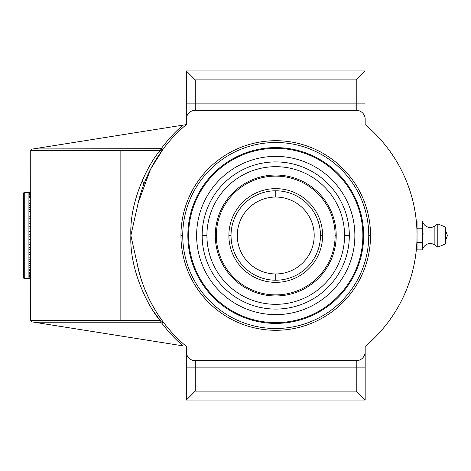 <?xml version="1.0" encoding="UTF-8"?>
<svg xmlns="http://www.w3.org/2000/svg" width="471" height="471" viewBox="0 0 471 471"><rect width="100%" height="100%" fill="white"/><g stroke="black" fill="none" stroke-linecap="round" stroke-linejoin="round"><path stroke-width="0.71" d="M30.703 320.15L30.733 320.463A1.79 1.79 0 0 1 30.703 320.15L30.733 320.463L120.134 320.463L120.134 150.502L160.211 150.502L162.006 150.061L163.125 149.101A144.479 144.479 0 0 1 186.316 124.609A144.479 144.479 0 0 0 137.355 206.639L130.867 235.5L137.373 264.425L130.867 235.5L137.355 206.639A144.479 144.479 0 0 1 186.316 124.609L186.316 119.24A8.943 8.943 0 0 1 195.259 110.296L356.229 110.296A8.943 8.943 0 0 1 365.172 119.24L365.172 124.609A144.479 144.479 0 0 1 365.172 346.391L365.172 351.76A8.943 8.943 0 0 1 356.229 360.704L195.259 360.704A8.943 8.943 0 0 1 186.316 351.76L186.316 346.391A144.479 144.479 0 0 1 137.367 264.425A144.479 144.479 0 0 0 186.316 346.391L186.316 400.05L195.259 391.107L356.229 391.107L356.229 367.857L195.259 367.857L195.259 391.107L356.229 391.107L356.229 360.704L195.259 360.704L195.259 367.857L356.229 367.857L356.229 360.704A8.943 8.943 0 0 0 365.172 351.76L365.172 346.391A144.479 144.479 0 0 0 365.172 124.609L365.172 119.24A8.943 8.943 0 0 0 356.229 110.296L356.229 79.893L195.259 79.893L195.259 103.143L356.229 103.143L195.259 103.143L195.259 110.296L356.229 110.296L356.229 103.143L365.172 103.143L356.229 103.143L356.229 79.893L365.172 70.95L356.229 79.893L195.259 79.893L186.316 70.95L186.316 124.609L182.925 125.145A146.263 146.263 0 0 0 161.217 148.671L33.129 148.942L182.925 125.145L32.211 149.083L30.739 150.502L30.703 320.15L30.78 150.343A1.79 1.79 0 0 1 31.94 149.154M370.542 235.5A94.795 94.795 0 0 0 275.741 140.705A94.795 94.795 0 0 0 180.946 235.5A94.795 94.795 0 0 0 275.741 330.295A94.795 94.795 0 0 0 370.542 235.5L368.752 235.5A93.005 93.005 0 0 0 275.741 142.495A93.005 93.005 0 0 0 182.736 235.5A93.005 93.005 0 0 0 275.741 328.505A93.005 93.005 0 0 0 368.752 235.5A93.005 93.005 0 0 1 275.741 328.505A93.005 93.005 0 0 1 182.736 235.5L180.946 235.5A94.795 94.795 0 0 0 275.741 330.295A94.795 94.795 0 0 0 370.542 235.5A94.795 94.795 0 0 0 275.741 140.705A94.795 94.795 0 0 0 180.946 235.5L182.736 235.5A93.005 93.005 0 0 1 275.741 142.495A93.005 93.005 0 0 1 368.752 235.5L370.542 235.5M365.172 124.609A144.479 144.479 0 0 1 416.647 224.773A144.479 144.479 0 0 1 416.652 224.855A144.479 144.479 0 0 0 416.647 224.791A144.479 144.479 0 0 0 365.172 124.609M416.652 224.908A144.479 144.479 0 0 1 416.694 225.426A144.479 144.479 0 0 0 416.652 224.908M417.029 237.549A144.479 144.479 0 0 1 417.023 237.884L417.041 235.5A144.479 144.479 0 0 0 416.7 225.55A144.479 144.479 0 0 1 416.912 229.371M416.947 230.26A144.479 144.479 0 0 1 416.953 230.295L416.682 225.291M416.976 231.161A144.479 144.479 0 0 1 416.988 231.473L416.976 231.161M417.006 232.121A144.479 144.479 0 0 1 417.012 232.45L417.006 232.121M416.912 241.629A144.479 144.479 0 0 1 416.7 245.45A144.479 144.479 0 0 0 417.041 235.5L417.023 233.116A144.479 144.479 0 0 1 417.029 233.451M416.694 245.574A144.479 144.479 0 0 1 416.652 246.092A144.479 144.479 0 0 0 416.694 245.574M416.652 246.145A144.479 144.479 0 0 1 416.647 246.209A144.479 144.479 0 0 1 365.172 346.391A144.479 144.479 0 0 0 416.647 246.227A144.479 144.479 0 0 0 416.652 246.145M416.682 245.715L416.953 240.705A144.479 144.479 0 0 1 416.947 240.74M365.172 400.05L365.172 351.76L365.172 367.857L356.229 367.857L365.172 367.857L365.172 400.05L186.316 400.05L186.316 351.76A8.943 8.943 0 0 0 195.259 360.704L195.259 367.857L186.316 367.857L195.259 367.857L195.259 391.107L186.316 400.05L365.172 400.05L356.229 391.107L365.172 400.05M162.73 321.369L163.125 321.899L160.181 320.463C150.732 310.589 129.295 272.397 130.867 235.5C129.284 198.562 150.808 160.299 160.211 150.502L30.739 150.502L30.703 150.85M162.954 321.675L161.694 322.971L160.181 322.199L160.181 320.463L163.125 321.899L161.694 322.971A146.263 146.263 0 0 0 182.925 345.855L34.012 322.199L160.181 322.199L34.012 322.199L182.925 345.855A146.263 146.263 0 0 1 161.694 322.971L160.181 322.199L160.181 320.463L120.134 320.463L120.134 278.785M120.134 192.215L120.134 150.502L34.283 150.502L160.211 150.502L160.211 148.942L161.217 148.671L163.096 149.142M143.926 184.026L142.177 180.546L143.926 184.026M363.636 235.5A87.894 87.894 0 0 0 275.741 147.606A87.894 87.894 0 0 0 187.852 235.5A87.894 87.894 0 0 0 275.741 323.394A87.894 87.894 0 0 0 363.636 235.5A87.894 87.894 0 0 0 275.741 147.606A87.894 87.894 0 0 0 187.852 235.5A87.894 87.894 0 0 0 275.741 323.394A87.894 87.894 0 0 0 363.636 235.5L362.87 235.5L363.636 235.5M186.316 70.95L365.172 70.95L186.316 70.95L195.259 79.893L195.259 110.296A8.943 8.943 0 0 0 186.316 119.24L186.316 103.143L195.259 103.143L186.316 103.143L186.316 70.95M30.733 320.463A1.79 1.79 0 0 0 30.874 320.91A1.79 1.79 0 0 1 30.733 320.463L32.211 321.917L34.012 322.199L32.211 321.917L30.733 320.463L160.181 320.463L153.575 311.449M30.903 320.963A1.79 1.79 0 0 0 31.94 321.852A1.79 1.79 0 0 1 30.903 320.963M416.976 239.839A144.479 144.479 0 0 0 416.988 239.527L416.976 239.839M417.006 238.879A144.479 144.479 0 0 0 417.012 238.55L417.006 238.879M163.06 149.183L162.006 150.061L161.217 148.671L163.125 149.101L160.952 152.092M157.391 313.621L162.042 320.427M157.267 157.567A144.479 144.479 0 0 0 156.39 158.951M163.072 149.166L162.006 150.061L160.211 150.502L160.211 148.942L33.129 148.942L32.211 149.083L30.739 150.502L120.134 150.502L120.134 320.463M186.316 124.609L182.925 125.145A146.263 146.263 0 0 0 161.217 148.671L162.006 150.061M23.55 193.287L23.55 277.713L23.55 193.287A0.718 0.718 180 0 1 24.268 192.574L28.914 192.574L24.268 192.574L24.268 278.426L24.268 192.574A0.718 0.718 -0 0 0 23.55 193.287L23.55 277.713A0.718 0.718 -0 0 0 24.268 278.426L28.914 278.426L24.268 278.426A0.718 0.718 180 0 1 23.55 277.713M28.914 278.697L28.914 192.221L30.703 192.221L28.914 192.221L28.914 192.545L30.703 192.545L28.914 192.545L28.914 193.304L30.703 193.304L28.914 193.304L30.703 193.528L28.914 193.528L28.914 194.594L30.703 194.594L28.914 194.594L28.914 195.141L30.703 195.141L28.914 195.141L28.914 196.501L30.703 196.501L28.914 196.501L28.914 197.367L30.703 197.367L28.914 197.367L28.914 199.003L30.703 199.003L28.914 199.003L28.914 200.175L30.703 200.175L28.914 200.175L28.914 202.053L30.703 202.053L28.914 202.053L28.914 203.513L30.703 203.513L28.914 203.513L28.914 205.615L30.703 205.615L28.914 205.615L28.914 207.34L30.703 207.34L28.914 207.34L28.914 209.63L30.703 209.63L28.914 209.63L28.914 211.591L30.703 211.591L28.914 211.591L28.914 214.034L30.703 214.034L28.914 214.034L28.914 216.207L30.703 216.207L28.914 216.207L28.914 218.768L30.703 218.768L28.914 218.768L28.914 221.111L30.703 221.111L28.914 221.111L28.914 223.749L30.703 223.749L28.914 223.749L28.914 226.239L30.703 226.239L28.914 226.239L28.914 228.912L30.703 228.912L28.914 228.912L28.914 231.502L30.703 231.502L28.914 231.502L28.914 234.175L30.703 234.175L28.914 234.175L28.914 236.831L30.703 236.831L28.914 236.831L28.914 239.456L30.703 239.456L28.914 239.456L28.914 242.135L30.703 242.135L28.914 242.135L28.914 244.685L30.703 244.685L28.914 244.685L28.914 247.346L30.703 247.346L28.914 247.346L28.914 249.765L30.703 249.765L28.914 249.765L28.914 252.368L30.703 252.368L28.914 252.368L28.914 254.634L30.703 254.634L28.914 254.634L28.914 257.142L30.703 257.142L28.914 257.142L28.914 259.209L30.703 259.209L28.914 259.209L28.914 261.582L30.703 261.582L28.914 261.582L28.914 263.43L30.703 263.43L28.914 263.43L28.914 265.626L30.703 265.626L28.914 265.626L28.914 267.222L30.703 267.222L28.914 267.222L28.914 269.218L30.703 269.218L28.914 269.218L28.914 270.537L30.703 270.537L28.914 270.537L28.914 272.297L30.703 272.297L28.914 272.297L28.914 273.321L30.703 273.321L28.914 273.321L28.914 274.817L30.703 274.817L28.914 274.817L28.914 275.529L30.703 275.529L28.914 275.529L28.914 276.742L30.703 276.742L28.914 276.742L28.914 277.131L30.703 277.131L28.914 277.131L28.914 278.043L30.703 278.043L28.914 278.043L30.703 278.102L28.914 278.102L28.914 278.697L30.703 278.697L28.914 278.697M228.882 235.5L231.031 235.5A44.716 44.716 0 0 0 275.741 280.216A44.716 44.716 0 0 0 320.457 235.5L322.606 235.5A46.859 46.859 0 0 1 275.741 282.359A46.859 46.859 0 0 1 228.882 235.5A46.859 46.859 0 0 1 275.741 188.641A46.859 46.859 0 0 1 322.606 235.5A46.859 46.859 0 0 1 275.741 282.359A46.859 46.859 0 0 1 228.882 235.5A46.859 46.859 0 0 1 275.741 188.641A46.859 46.859 0 0 1 322.606 235.5L320.457 235.5A44.716 44.716 0 0 0 275.741 190.784A44.716 44.716 0 0 0 231.031 235.5A44.716 44.716 0 0 0 275.741 280.216A44.716 44.716 0 0 0 320.457 235.5A44.716 44.716 0 0 0 275.741 190.784A44.716 44.716 0 0 0 231.031 235.5L228.882 235.5M187.852 235.5L188.612 235.5A87.129 87.129 0 0 0 275.741 322.629A87.129 87.129 0 0 0 362.87 235.5A87.129 87.129 0 0 0 275.741 148.371A87.129 87.129 0 0 0 188.612 235.5A87.129 87.129 0 0 0 275.741 322.629A87.129 87.129 0 0 0 362.87 235.5A87.129 87.129 0 0 0 275.741 148.371A87.129 87.129 0 0 0 188.612 235.5L187.852 235.5M196.625 235.5A79.122 79.122 0 0 1 275.741 156.378A79.122 79.122 0 0 1 354.863 235.5A79.122 79.122 0 0 1 275.741 314.622A79.122 79.122 0 0 1 196.625 235.5A79.122 79.122 0 0 0 275.741 314.622A79.122 79.122 0 0 0 354.863 235.5A79.122 79.122 0 0 0 275.741 156.378A79.122 79.122 0 0 0 196.625 235.5M202.159 235.5A73.582 73.582 0 0 1 275.741 161.918A73.582 73.582 0 0 1 349.329 235.5A73.582 73.582 0 0 1 275.741 309.082A73.582 73.582 0 0 1 202.159 235.5L206.916 235.5A68.825 68.825 0 0 0 275.741 304.325A68.825 68.825 0 0 0 344.572 235.5L349.329 235.5A73.582 73.582 0 0 1 275.741 309.082A73.582 73.582 0 0 1 202.159 235.5A73.582 73.582 0 0 1 275.741 161.918A73.582 73.582 0 0 1 349.329 235.5L344.572 235.5A68.825 68.825 0 0 0 275.741 166.675A68.825 68.825 0 0 0 206.916 235.5A68.825 68.825 0 0 0 275.741 304.325A68.825 68.825 0 0 0 344.572 235.5A68.825 68.825 0 0 0 275.741 166.675A68.825 68.825 0 0 0 206.916 235.5L202.159 235.5M215.288 235.5A60.453 60.453 0 0 0 275.741 295.953A60.453 60.453 0 0 0 336.2 235.5A60.453 60.453 0 0 1 275.741 295.953A60.453 60.453 0 0 1 215.288 235.5L216.36 235.5A59.381 59.381 0 0 0 275.741 294.881A59.381 59.381 0 0 0 335.128 235.5L336.2 235.5A60.453 60.453 0 0 0 275.741 175.047A60.453 60.453 0 0 0 215.288 235.5A60.453 60.453 0 0 1 275.741 175.047A60.453 60.453 0 0 1 336.2 235.5L335.128 235.5A59.381 59.381 0 0 0 275.741 176.119A59.381 59.381 0 0 0 216.36 235.5A59.381 59.381 0 0 0 275.741 294.881A59.381 59.381 0 0 0 335.128 235.5A59.381 59.381 0 0 0 275.741 176.119A59.381 59.381 0 0 0 216.36 235.5L215.288 235.5M335.523 226.498L335.47 226.139L335.523 226.498M445.66 227.134L437.789 223.872L434.874 225.974L437.789 223.872L445.66 227.134L445.66 243.866L445.66 227.134M437.789 247.128L445.66 243.866L437.789 247.128L437.789 223.872L437.789 247.128L434.874 245.026L437.789 247.128M422.552 242.659L423.076 233.092L422.558 249.883A7.872 7.872 0 0 1 434.874 245.026A7.872 7.872 0 0 0 422.558 249.883L417.041 249.883L417.041 220.97L422.534 220.97A7.872 7.872 0 0 0 434.874 225.974A7.872 7.872 0 0 1 422.534 220.97L422.552 242.659L417.041 242.659L417.041 228.2L422.54 228.2L422.558 249.883L417.041 249.883L417.041 242.659L422.552 242.659M423.005 232.309L422.852 230.943L423.005 232.309M422.652 229.295L422.54 228.2L417.041 228.2L417.041 220.97L422.534 220.97L422.652 229.295M447.45 235.5L445.66 230.766L447.45 235.5L445.66 240.234L447.45 235.5M434.874 245.026L434.874 225.974L434.874 245.026M275.741 273.957A38.457 38.457 0 0 0 314.198 235.5A38.457 38.457 0 0 0 275.741 197.043L275.741 190.784L275.741 197.043A38.457 38.457 0 0 0 237.29 235.5A38.457 38.457 0 0 0 275.741 273.957L275.741 280.216L275.741 273.957A38.457 38.457 0 0 0 314.198 235.5A38.457 38.457 0 0 0 275.741 197.043A38.457 38.457 0 0 0 237.29 235.5A38.457 38.457 0 0 0 275.741 273.957M138.162 202.93L150.502 169.295L163.125 149.101M163.125 321.899C157.461 314.899 142.107 290.672 137.355 264.372M157.285 313.462A144.479 144.479 0 0 1 152.215 304.925M160.211 150.502L120.134 150.502M137.355 264.361L137.603 265.556M140.582 277.172L141.012 278.573M155.601 310.772L156.213 311.767M159.404 316.677L160.075 317.654M161.606 319.827L162.477 321.022M161.918 320.256L162.242 320.704M162.99 321.722L163.296 322.123M417.041 224.767L416.647 224.767M417.041 246.233L416.647 246.233"/></g></svg>
